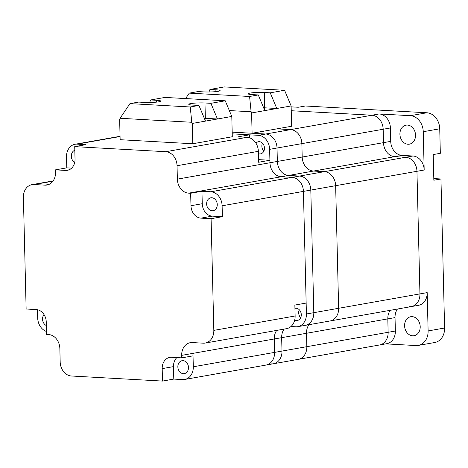 <?xml version="1.0" encoding="UTF-8"?>
<svg xmlns="http://www.w3.org/2000/svg" width="468" height="468" viewBox="0 0 468 468"><rect width="100%" height="100%" fill="white"/><g stroke="black" fill="none" stroke-linecap="round" stroke-linejoin="round"><path stroke-width="0.7" d="M300.901 312.431A4.82 3.873 -100 0 0 300.901 312.653A4.82 3.873 -100 0 0 301.287 314.631M264.075 145.864A4.82 3.873 -100 0 0 264.075 146.092A4.82 3.873 -100 0 0 264.461 148.063M291.149 106.862L298.233 107.254L305.347 105.996L426.863 112.77A15.421 12.396 80 0 1 439.733 128.794L423.248 131.713A15.421 12.396 -100 0 0 410.377 115.69L379.138 113.946L371.908 115.227A13.496 10.846 80 0 1 383.169 129.244A13.496 10.846 -100 0 0 371.908 115.227L291.242 110.729L371.908 115.227L290.605 129.618L276.939 128.852L290.605 129.618A13.496 10.846 80 0 1 301.866 143.635L302.193 157.043A13.496 10.846 -100 0 0 313.455 171.06L324.388 171.674A13.496 10.846 80 0 1 335.65 185.691L338.645 308.283A13.496 10.846 80 0 1 330.063 320.966L305.224 325.359A13.496 10.846 -100 0 0 313.806 312.683L310.81 190.084A13.496 10.846 -100 0 0 299.549 176.067L288.616 175.459A13.496 10.846 80 0 1 277.354 161.442L277.027 148.034A13.496 10.846 -100 0 0 265.765 134.012L232.181 132.14L265.765 134.012A13.496 10.846 80 0 1 277.027 148.034L277.354 161.442A13.496 10.846 -100 0 0 288.616 175.459L299.549 176.067A13.496 10.846 80 0 1 310.81 190.084L313.806 312.683A13.496 10.846 80 0 1 305.224 325.359A13.496 10.846 80 0 1 303.2 325.482M397.443 309.038A13.496 10.846 80 0 0 395.033 317.602L387.808 318.883L388.136 332.292L387.808 318.883A13.496 10.846 80 0 1 390.213 310.319A13.496 10.846 -100 0 0 387.808 318.883L306.505 333.274A13.496 10.846 -100 0 1 308.909 324.71A13.496 10.846 -100 0 0 306.505 333.274L306.832 346.683A13.496 10.846 80 0 1 298.251 359.36L273.406 363.759A13.496 10.846 -100 0 0 281.988 351.082L281.66 337.668A13.496 10.846 80 0 1 284.07 329.103A13.496 10.846 -100 0 0 281.66 337.668L281.988 351.082A13.496 10.846 80 0 1 273.406 363.759A13.496 10.846 80 0 1 271.381 363.876M46.344 325.541A6.552 5.271 80 0 1 42.553 319.158A6.552 5.271 80 0 1 44.039 314.59M188.481 367.462A6.552 5.271 80 0 1 184.31 373.622A6.552 5.271 80 0 1 177.858 366.871A6.552 5.271 80 0 1 182.029 360.711A6.552 5.271 80 0 1 188.481 367.462M217.251 204.557A6.552 5.271 80 0 1 213.086 210.717A6.552 5.271 80 0 1 206.634 203.966A6.552 5.271 80 0 1 210.799 197.806A6.552 5.271 80 0 1 217.251 204.557M74.716 162.425A6.552 5.271 80 0 1 71.329 156.248A6.552 5.271 80 0 1 74.816 150.269M290.961 326.518L295.811 326.787A13.496 10.846 -100 0 0 297.835 326.67A13.496 10.846 -100 0 0 306.417 313.987L303.422 191.394A13.496 10.846 -100 0 0 292.161 177.378L281.227 176.764A13.496 10.846 80 0 1 269.966 162.747L269.638 149.339A13.496 10.846 -100 0 0 258.377 135.322L232.222 133.86L249.479 134.825L238.183 136.826L247.086 137.317A13.496 10.846 80 0 1 258.348 151.339L258.617 162.256L269.907 160.255L269.966 162.747A13.496 10.846 -100 0 0 281.227 176.764L292.161 177.378A13.496 10.846 80 0 1 303.422 191.394L306.154 303.071L294.858 305.066L295.127 315.988A13.496 10.846 80 0 1 286.545 328.665L205.241 343.056A13.496 10.846 80 0 1 203.217 343.179L192.284 342.564A13.496 10.846 -100 0 0 190.26 342.687A13.496 10.846 -100 0 0 181.678 355.364L181.742 357.856L171.586 357.289A11.952 9.606 -100 0 0 169.796 357.394A11.952 9.606 -100 0 0 162.191 368.626L162.501 381.075L71.44 376.003A13.496 10.846 80 0 1 60.179 361.98L59.851 348.572A13.496 10.846 -100 0 0 48.59 334.556L46.56 334.445L46.256 321.99A11.952 9.606 -100 0 0 36.282 309.576L26.132 309.009L23.4 197.332A13.496 10.846 80 0 1 31.982 184.655A13.496 10.846 80 0 1 34.006 184.532L44.94 185.141A13.496 10.846 -100 0 0 46.964 185.024A13.496 10.846 -100 0 0 55.546 172.341L55.481 169.855L65.637 170.422A11.952 9.606 -100 0 0 67.427 170.311A11.952 9.606 -100 0 0 75.032 159.085L74.728 146.63L165.783 151.708A13.496 10.846 80 0 1 177.044 165.725L177.372 179.139A13.496 10.846 -100 0 0 188.633 193.155L190.663 193.266L190.967 205.721A11.952 9.606 -100 0 0 200.942 218.135L211.091 218.702L213.823 330.379A13.496 10.846 80 0 1 205.241 343.056M74.728 146.63L86.018 144.635L77.115 144.138A13.496 10.846 -100 0 0 75.091 144.255A13.496 10.846 -100 0 0 66.509 156.938L66.778 167.854L55.481 169.855M201.954 191.272L202.258 203.72A11.952 9.606 -100 0 0 212.232 216.134L222.388 216.702L222.119 205.785A13.496 10.846 -100 0 0 210.857 191.763L201.954 191.272L190.663 193.266M176.863 357.587A11.952 9.606 -100 0 0 173.488 366.625L173.792 379.08L182.695 379.577A13.496 10.846 -100 0 0 184.72 379.454A13.496 10.846 -100 0 0 193.302 366.777L193.032 355.855L181.742 357.856M181.678 355.364L274.277 338.978A13.496 10.846 80 0 1 276.682 330.414A13.496 10.846 -100 0 0 274.277 338.978L306.505 333.274L306.832 346.683L274.605 352.386A13.496 10.846 80 0 1 266.023 365.063A13.496 10.846 -100 0 0 274.605 352.386L274.277 338.978L274.605 352.386L193.302 366.777M37.487 309.734L37.686 317.93A13.496 10.846 -100 0 0 46.49 331.467M222.388 216.702L211.091 218.702M173.792 379.08L162.501 381.075M249.549 137.797L249.479 134.825M269.907 160.255L259.752 159.693A11.952 9.606 80 0 1 258.547 159.529M66.778 167.854L71.651 168.129M379.138 113.946A13.496 10.846 80 0 1 390.4 127.969L383.169 129.244L383.497 142.652A13.496 10.846 -100 0 0 394.758 156.675L405.692 157.283A13.496 10.846 80 0 1 416.953 171.3L419.948 293.892A13.496 10.846 80 0 1 411.366 306.575A13.496 10.846 -100 0 0 419.948 293.892L416.953 171.3A13.496 10.846 -100 0 0 405.692 157.283L394.758 156.675A13.496 10.846 80 0 1 383.497 142.652L383.169 129.244L301.866 143.635L302.193 157.043A13.496 10.846 -100 0 0 313.455 171.06L324.388 171.674A13.496 10.846 80 0 1 335.65 185.691L338.645 308.283A13.496 10.846 80 0 1 330.063 320.966A13.496 10.846 80 0 1 328.039 321.083M395.033 317.602L395.361 331.016L388.136 332.292A13.496 10.846 80 0 1 379.554 344.974A13.496 10.846 -100 0 0 388.136 332.292L306.832 346.683A13.496 10.846 80 0 1 298.251 359.36A13.496 10.846 80 0 1 296.226 359.482M258.377 135.322L290.605 129.618A13.496 10.846 80 0 1 301.866 143.635L269.638 149.339M262.454 143.185A6.172 4.961 -100 0 0 261.852 146.227A6.172 4.961 -100 0 0 263.858 151.135M258.406 153.697A6.172 4.961 -100 0 0 260.541 153.89A6.172 4.961 -100 0 0 264.461 148.093A6.172 4.961 -100 0 0 258.389 141.74A6.172 4.961 -100 0 0 255.949 143.144M299.28 309.752A6.172 4.961 -100 0 0 298.678 312.794A6.172 4.961 -100 0 0 300.684 317.702M294.705 320.036A6.172 4.961 -100 0 0 297.367 320.457A6.172 4.961 -100 0 0 301.287 314.66A6.172 4.961 -100 0 0 295.214 308.307A6.172 4.961 -100 0 0 294.939 308.365M263.999 365.186A13.496 10.846 -100 0 0 266.023 365.063L184.72 379.454M263.923 108.477A5.786 0.638 178.6 0 1 264.473 108.734A5.786 0.638 178.6 0 1 264.127 108.962M291.125 105.949L291.623 126.255L252.1 133.251L251.603 112.946L276.781 108.488L270.241 92.822L284.579 90.283L291.125 105.949L276.781 108.488L264.677 107.816A10.22 1.129 -1.4 0 0 263.624 107.769M185.609 98.572L189.283 93.12L197.982 91.582L203.913 91.909A10.22 1.129 -1.4 0 0 214.56 91.746A10.22 1.129 -1.4 0 0 220.112 90.599A10.22 1.129 -1.4 0 0 215.883 89.792L209.951 89.458L224.289 86.925L284.579 90.283M229.332 110.559L251.111 111.77L249.573 96.478L258.272 94.94L252.334 94.612A10.22 1.129 -1.4 0 1 248.104 93.799A10.22 1.129 -1.4 0 1 253.656 92.658A10.22 1.129 -1.4 0 1 264.303 92.488L270.241 92.822M252.1 133.251L232.181 132.14M251.603 112.946L251.111 111.77M189.283 93.12L249.573 96.478M264.812 110.606L258.272 94.94M208.968 91.997L209.951 89.458M204.592 118.977A5.786 0.638 178.6 0 1 205.148 119.235A5.786 0.638 178.6 0 1 204.797 119.463M231.795 116.45L232.292 136.755L192.769 143.752L192.272 123.447L217.456 118.989L210.91 103.323L225.248 100.784L231.795 116.45L217.456 118.989L205.347 118.316A10.22 1.129 -1.4 0 0 204.3 118.269M192.769 143.752L120.141 139.704L119.644 119.398L120.077 118.275L129.958 103.621L138.651 102.077L144.589 102.41A10.22 1.129 -1.4 0 0 155.23 102.24A10.22 1.129 -1.4 0 0 160.787 101.1A10.22 1.129 -1.4 0 0 156.558 100.292L150.62 99.959L164.964 97.42L225.248 100.784M120.077 118.275L191.781 122.271L190.248 106.979L198.941 105.44L193.003 105.107A10.22 1.129 -1.4 0 1 188.774 104.3A10.22 1.129 -1.4 0 1 194.331 103.159A10.22 1.129 -1.4 0 1 204.972 102.989L210.91 103.323M192.272 123.447L191.781 122.271M129.958 103.621L190.248 106.979M205.481 121.107L198.941 105.44M149.637 102.498L150.62 99.959M415.531 135.106A9.641 7.751 80 0 1 409.401 144.162A9.641 7.751 80 0 1 399.912 134.234A9.641 7.751 80 0 1 406.037 125.178A9.641 7.751 80 0 1 415.531 135.106M420.211 326.658A9.641 7.751 80 0 1 414.081 335.72A9.641 7.751 80 0 1 404.592 325.792A9.641 7.751 80 0 1 410.723 316.731A9.641 7.751 80 0 1 420.211 326.658M409.342 306.692A13.496 10.846 -100 0 0 411.366 306.575L418.597 305.294A13.496 10.846 80 0 0 427.179 292.617L428.115 330.929L444.6 328.01A15.421 12.396 80 0 1 434.795 342.5L418.304 345.419A15.421 12.396 -100 0 0 428.115 330.929M439.733 128.794L440.329 153.311L433.216 154.569L433.842 180.239L440.955 178.981L444.6 328.01M423.248 131.713L424.183 170.019L222.119 205.785M418.304 345.419A15.421 12.396 -100 0 1 415.993 345.554L385.778 343.869M390.4 127.969L390.727 141.377A13.496 10.846 80 0 0 401.989 155.394L412.922 156.002A13.496 10.846 80 0 1 424.183 170.019M377.53 345.091A13.496 10.846 -100 0 0 379.554 344.974L298.251 359.36M395.361 331.016A13.496 10.846 80 0 1 386.779 343.693L379.554 344.974M440.955 178.981L433.801 178.583M390.727 141.377L177.372 179.139M401.989 155.394L188.633 193.155M412.922 156.002L210.857 191.763M427.179 292.617L306.417 313.987M247.086 137.317L165.783 151.708M258.348 151.339L177.044 165.725M52.937 181.18L34.006 184.532M295.127 315.988L213.823 330.379M120.065 136.533L77.115 144.138M48.906 184.439L44.94 185.141M173.488 366.625L162.191 368.626M202.258 203.72L190.967 205.721M212.232 216.134L200.942 218.135M69.147 169.796L65.637 170.422M258.558 159.904L259.752 159.693M215.929 91.617L215.883 89.792M264.677 107.816L264.303 92.488M156.599 102.118L156.558 100.292M205.347 118.316L204.972 102.989M410.377 115.69L426.863 112.77M53.136 180.911L31.982 184.655M120.06 136.299L75.091 144.255M411.366 306.575L330.063 320.966M266.023 365.063L273.406 363.759M297.835 326.67L305.224 325.359"/></g></svg>
